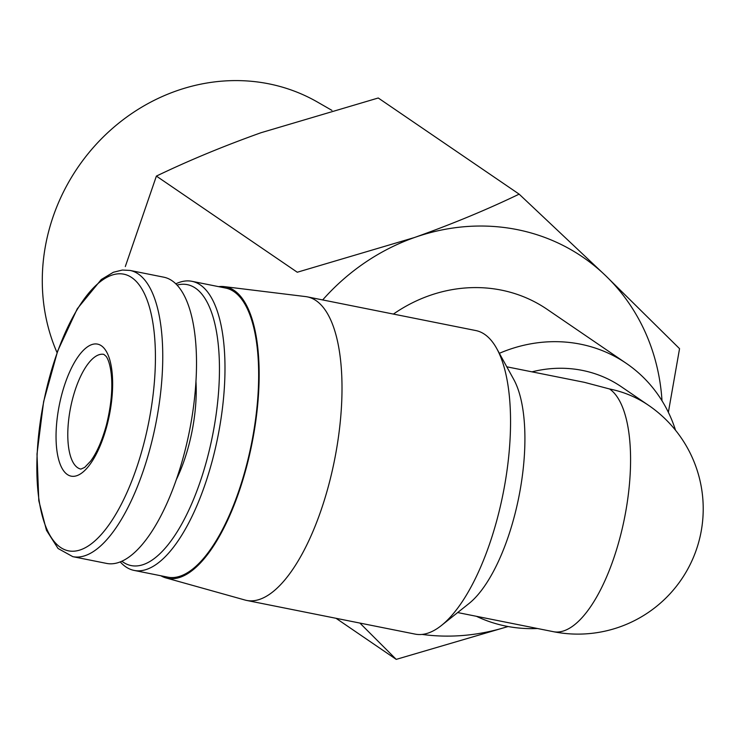 <?xml version="1.0" encoding="UTF-8"?>
<svg xmlns="http://www.w3.org/2000/svg" width="740" height="740" viewBox="0 0 740 740"><rect width="100%" height="100%" fill="white"/><g stroke="black" fill="none" stroke-linecap="round" stroke-linejoin="round"><path stroke-width="1.11" d="M506.798 366.809L584.406 382.33L609.575 388.981A125.301 114.469 -55.7 0 1 648.545 405.317L621.304 386.724A125.301 114.469 -55.7 0 0 531.977 371.85M499.361 353.313A147.417 134.671 -55.7 0 1 626.336 363.386A147.417 134.671 -55.7 0 1 675.537 430.264M537.481 628.51A147.417 134.671 -55.7 0 1 476.477 616.318M393.421 314.075A147.417 134.671 -55.7 0 1 547.101 309.311L626.336 363.386M519.147 194.148L378.251 97.995L260.998 132.728C223.48 146.131 188.608 160.58 156.39 176.092L297.276 272.237L414.529 237.503C452.048 224.109 486.92 209.661 519.147 194.148L605.672 275.724L679.551 348.67L668.368 412.3M322.677 299.931A210.66 192.446 -55.7 0 1 414.529 237.503A210.66 192.446 -55.7 0 1 605.672 275.724A210.66 192.446 -55.7 0 1 662.004 400.766M508.084 626.53L396.224 659.377L359.908 623.08M507.954 626.502A210.66 192.446 -55.7 0 1 422.087 634.421M156.39 176.092L125.31 266.557M396.224 659.377L336.034 618.298M57.063 352.666A189.634 173.243 -55.7 0 1 48.831 230.769A189.634 173.243 -55.7 0 1 317.488 102.074L331.927 110.371M160.839 575.757A148.601 56.351 -78.7 0 0 166.001 577.94L244.977 600.029A154.79 58.701 -78.7 0 0 246.614 600.427L415.149 634.115A154.79 58.701 -78.7 0 0 441.401 625.504L468.929 603.581A125.301 47.517 -78.7 0 0 518.842 497.002A125.301 47.517 -78.7 0 0 513.745 379.426L496.762 348.605A154.79 58.701 -78.7 0 0 475.839 330.558L307.304 296.86A154.79 58.701 -78.7 0 0 305.639 296.592L224.238 286.621A148.601 56.351 -78.7 0 0 218.633 286.648M441.401 625.504A154.79 58.701 -78.7 0 0 497.493 517.824A154.79 58.701 -78.7 0 0 496.762 348.605M246.614 600.427A154.79 58.701 -78.7 0 0 328.958 484.127A154.79 58.701 -78.7 0 0 307.304 296.86M166.001 577.94A148.601 56.351 -78.7 0 0 246.624 466.663A148.601 56.351 -78.7 0 0 224.238 286.621M120.231 561.901A147.417 55.898 -78.7 0 0 134.134 570.42L167.804 577.154A147.417 55.898 -78.7 0 0 246.226 466.394A147.417 55.898 -78.7 0 0 225.608 288.045L191.938 281.311A147.417 55.898 -78.7 0 0 175.824 283.827M134.134 570.42A147.417 55.898 -78.7 0 0 212.556 459.66A147.417 55.898 -78.7 0 0 191.938 281.311M121.85 561.216A143.246 54.316 -78.7 0 0 207.376 457.949A143.246 54.316 -78.7 0 0 177.054 285.085M176.333 479.594A87.977 33.365 -78.7 0 0 188.811 445.276A87.977 33.365 -78.7 0 0 195.961 381.378M72.797 556.656L106.56 563.408A145.937 55.343 -78.7 0 0 184.204 453.759A145.937 55.343 -78.7 0 0 163.79 277.186L130.027 270.433L122.368 270.045L113.359 272.264L101.278 279.526L77.275 308.765L57.674 350.982L43.614 401.663L37 454.036L38.813 500.758L46.481 530.33L58.062 548.497L72.797 556.656A145.937 55.343 -78.7 0 0 150.442 447.006A145.937 55.343 -78.7 0 0 130.027 270.433M106.967 425.574A67.34 25.539 -78.7 0 0 87.773 346.644A67.34 25.539 -78.7 0 0 58.303 458.18A67.34 25.539 -78.7 0 0 106.967 425.574M648.545 405.317A125.301 125.301 0 0 1 553.344 631.683A125.301 47.517 -78.7 0 0 622.396 527.898A125.301 47.517 -78.7 0 0 609.575 388.981M143.532 444.832A141.072 53.493 -78.7 0 0 103.313 279.489A141.072 53.493 -78.7 0 0 41.579 513.153A141.072 53.493 -78.7 0 0 143.532 444.832M103.841 354.377A58.497 22.181 -78.7 0 0 70.624 407.389A58.497 22.181 -78.7 0 0 80.9 469.095L84.675 467.421L90.594 461.168C96.829 452.76 102.111 440.679 106.44 424.917C117.013 382.321 109.335 359.27 105.746 355.996L103.841 354.377M553.344 631.683L457.662 612.554"/></g></svg>

